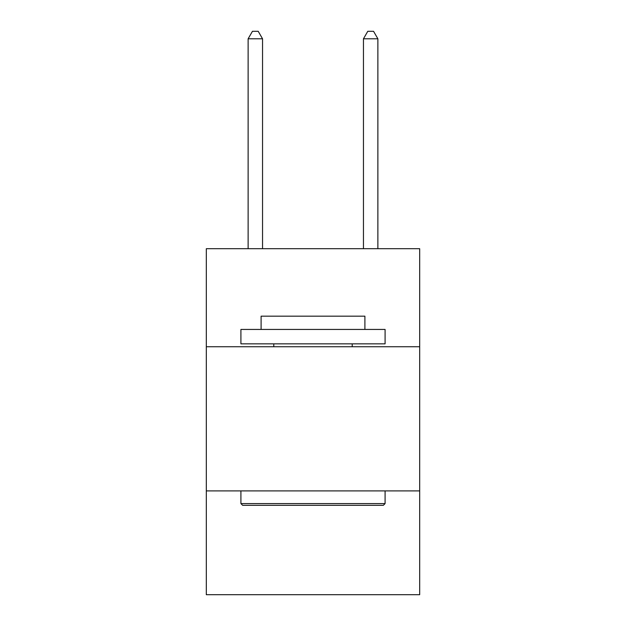<?xml version="1.0" encoding="UTF-8"?>
<svg xmlns="http://www.w3.org/2000/svg" width="626" height="626" viewBox="0 0 626 626"><rect width="100%" height="100%" fill="white"/><g stroke="black" fill="none" stroke-linecap="round" stroke-linejoin="round"><path stroke-width="0.94" d="M419.686 346.734L419.686 248.702L206.314 248.702L206.314 346.734L419.686 346.734L419.686 594.7L206.314 594.7L206.314 346.734M419.686 490.901L206.314 490.901M242.645 505.315L240.916 503.586L385.084 503.586L383.355 505.315L242.645 505.315M385.084 329.433L385.084 343.854L240.916 343.854L240.916 329.433L385.084 329.433M261.097 329.433L261.097 316.169L364.903 316.169L364.903 329.433M385.084 490.901L385.084 503.586M240.916 490.901L240.916 503.586M352.211 343.854L352.211 346.734M273.789 343.854L273.789 346.734M262.544 248.702L262.544 38.796L248.123 38.796L248.123 248.702M248.123 38.796L252.45 31.3L258.217 31.3L262.544 38.796M377.877 248.702L377.877 38.796L363.456 38.796L363.456 248.702M363.456 38.796L367.783 31.3L373.55 31.3L377.877 38.796"/></g></svg>
